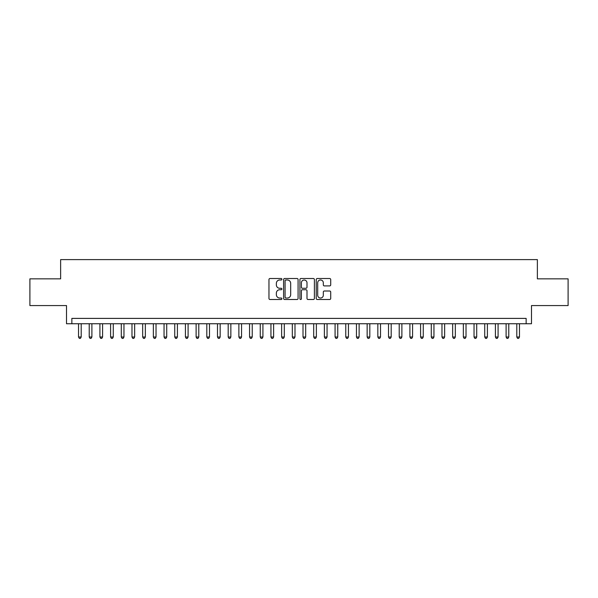 <?xml version="1.0" encoding="UTF-8"?>
<svg xmlns="http://www.w3.org/2000/svg" width="598" height="598" viewBox="0 0 598 598"><rect width="100%" height="100%" fill="white"/><g stroke="black" fill="none" stroke-linecap="round" stroke-linejoin="round"><path stroke-width="0.9" d="M281.897 279.251A0.733 0.733 0 0 0 281.165 278.511L270.012 278.511A1.046 1.046 0 0 0 268.965 279.565L268.965 298.447A1.046 1.046 0 0 0 270.012 299.501L281.165 299.501A0.733 0.733 0 0 0 281.897 298.761A0.733 0.733 0 0 0 281.165 298.028L279.722 298.028A3.356 3.356 0 0 1 276.366 294.672L276.366 293.095A3.356 3.356 0 0 1 279.722 289.738L281.165 289.738A0.733 0.733 0 0 0 281.897 289.006A0.733 0.733 0 0 0 281.165 288.273L279.722 288.273A3.356 3.356 0 0 1 276.366 284.917L276.366 283.34A3.356 3.356 0 0 1 279.722 279.984L281.165 279.984A0.733 0.733 0 0 0 281.897 279.251M329.662 285.911A1.046 1.046 0 0 0 330.709 284.865L330.709 279.565A1.046 1.046 0 0 0 329.662 278.511L317.284 278.511A1.046 1.046 0 0 0 316.23 279.565L316.23 298.447A1.046 1.046 0 0 0 317.284 299.501L329.662 299.501A1.046 1.046 0 0 0 330.709 298.447L330.709 292.048A1.046 1.046 0 0 0 329.662 291.002L324.363 291.002A1.046 1.046 0 0 0 323.316 292.048L323.316 295.225A2.803 2.803 0 0 1 320.506 298.028A2.803 2.803 0 0 1 317.702 295.225L317.702 282.787A2.803 2.803 0 0 1 320.506 279.984A2.803 2.803 0 0 1 323.316 282.787L323.316 284.865A1.046 1.046 0 0 0 324.363 285.911L329.662 285.911M526.143 323.742L531.487 323.742L531.487 305.571L568.1 305.571L568.1 278.847L537.37 278.847L537.37 259.607L60.63 259.607L60.63 278.847L29.9 278.847L29.9 305.571L66.513 305.571L66.513 323.742L526.143 323.742L526.143 318.398L71.857 318.398L71.857 323.742M298.081 279.565A1.046 1.046 0 0 0 297.034 278.511L284.655 278.511A1.046 1.046 0 0 0 283.601 279.565L283.601 298.447A1.046 1.046 0 0 0 284.655 299.501L297.034 299.501A1.046 1.046 0 0 0 298.081 298.447L298.081 279.565M300.966 278.511L313.345 278.511A1.046 1.046 0 0 1 314.399 279.565L314.399 298.447A1.046 1.046 0 0 1 313.345 299.501L308.052 299.501A1.046 1.046 0 0 1 306.998 298.447L306.998 290.792A1.046 1.046 0 0 0 305.952 289.738L302.439 289.738A1.046 1.046 0 0 0 301.385 290.792L301.385 298.761A0.733 0.733 0 0 1 300.652 299.501A0.733 0.733 0 0 1 299.919 298.761L299.919 279.565A1.046 1.046 0 0 1 300.966 278.511M285.807 279.984A0.733 0.733 0 0 0 285.074 280.716L285.074 297.296A0.733 0.733 0 0 0 285.807 298.028L287.324 298.028A3.356 3.356 0 0 0 290.688 294.672L290.688 283.34A3.356 3.356 0 0 0 287.324 279.984L285.807 279.984M306.998 282.839A2.803 2.803 0 0 0 304.195 280.036A2.803 2.803 0 0 0 301.385 282.839L301.385 287.219A1.046 1.046 0 0 0 302.439 288.273L305.952 288.273A1.046 1.046 0 0 0 306.998 287.219L306.998 282.839M78.532 323.742L78.532 337.003L81.208 337.003L81.208 323.742M81.208 337.003L80.409 338.393L79.34 338.393L78.532 337.003M89.222 323.742L89.222 337.003L91.898 337.003L91.898 323.742M91.898 337.003L91.098 338.393L90.029 338.393L89.222 337.003M99.911 323.742L99.911 337.003L102.587 337.003L102.587 323.742M102.587 337.003L101.787 338.393L100.718 338.393L99.911 337.003M110.6 323.742L110.6 337.003L113.276 337.003L113.276 323.742M113.276 337.003L112.476 338.393L111.407 338.393L110.6 337.003M121.289 323.742L121.289 337.003L123.965 337.003L123.965 323.742M123.965 337.003L123.166 338.393L122.097 338.393L121.289 337.003M131.979 323.742L131.979 337.003L134.655 337.003L134.655 323.742M134.655 337.003L133.855 338.393L132.786 338.393L131.979 337.003M142.668 323.742L142.668 337.003L145.344 337.003L145.344 323.742M145.344 337.003L144.544 338.393L143.475 338.393L142.668 337.003M153.357 323.742L153.357 337.003L156.033 337.003L156.033 323.742M156.033 337.003L155.233 338.393L154.164 338.393L153.357 337.003M164.046 323.742L164.046 337.003L166.722 337.003L166.722 323.742M166.722 337.003L165.923 338.393L164.854 338.393L164.046 337.003M174.736 323.742L174.736 337.003L177.412 337.003L177.412 323.742M177.412 337.003L176.612 338.393L175.543 338.393L174.736 337.003M185.425 323.742L185.425 337.003L188.101 337.003L188.101 323.742M188.101 337.003L187.301 338.393L186.232 338.393L185.425 337.003M196.114 323.742L196.114 337.003L198.79 337.003L198.79 323.742M198.79 337.003L197.99 338.393L196.921 338.393L196.114 337.003M206.803 323.742L206.803 337.003L209.479 337.003L209.479 323.742M209.479 337.003L208.68 338.393L207.611 338.393L206.803 337.003M217.493 323.742L217.493 337.003L220.169 337.003L220.169 323.742M220.169 337.003L219.369 338.393L218.3 338.393L217.493 337.003M228.182 323.742L228.182 337.003L230.858 337.003L230.858 323.742M230.858 337.003L230.058 338.393L228.989 338.393L228.182 337.003M238.871 323.742L238.871 337.003L241.547 337.003L241.547 323.742M241.547 337.003L240.747 338.393L239.678 338.393L238.871 337.003M249.56 323.742L249.56 337.003L252.236 337.003L252.236 323.742M252.236 337.003L251.437 338.393L250.368 338.393L249.56 337.003M260.25 323.742L260.25 337.003L262.926 337.003L262.926 323.742M262.926 337.003L262.126 338.393L261.057 338.393L260.25 337.003M270.939 323.742L270.939 337.003L273.615 337.003L273.615 323.742M273.615 337.003L272.815 338.393L271.746 338.393L270.939 337.003M281.628 323.742L281.628 337.003L284.304 337.003L284.304 323.742M284.304 337.003L283.504 338.393L282.435 338.393L281.628 337.003M292.317 323.742L292.317 337.003L294.993 337.003L294.993 323.742M294.993 337.003L294.194 338.393L293.125 338.393L292.317 337.003M303.007 323.742L303.007 337.003L305.683 337.003L305.683 323.742M305.683 337.003L304.875 338.393L303.806 338.393L303.007 337.003M313.696 323.742L313.696 337.003L316.372 337.003L316.372 323.742M316.372 337.003L315.565 338.393L314.496 338.393L313.696 337.003M324.385 323.742L324.385 337.003L327.061 337.003L327.061 323.742M327.061 337.003L326.254 338.393L325.185 338.393L324.385 337.003M335.074 323.742L335.074 337.003L337.75 337.003L337.75 323.742M337.75 337.003L336.943 338.393L335.874 338.393L335.074 337.003M345.764 323.742L345.764 337.003L348.44 337.003L348.44 323.742M348.44 337.003L347.632 338.393L346.563 338.393L345.764 337.003M356.453 323.742L356.453 337.003L359.129 337.003L359.129 323.742M359.129 337.003L358.322 338.393L357.253 338.393L356.453 337.003M367.142 323.742L367.142 337.003L369.818 337.003L369.818 323.742M369.818 337.003L369.011 338.393L367.942 338.393L367.142 337.003M377.831 323.742L377.831 337.003L380.507 337.003L380.507 323.742M380.507 337.003L379.7 338.393L378.631 338.393L377.831 337.003M388.521 323.742L388.521 337.003L391.197 337.003L391.197 323.742M391.197 337.003L390.389 338.393L389.32 338.393L388.521 337.003M399.21 323.742L399.21 337.003L401.886 337.003L401.886 323.742M401.886 337.003L401.079 338.393L400.01 338.393L399.21 337.003M409.899 323.742L409.899 337.003L412.575 337.003L412.575 323.742M412.575 337.003L411.768 338.393L410.699 338.393L409.899 337.003M420.588 323.742L420.588 337.003L423.264 337.003L423.264 323.742M423.264 337.003L422.457 338.393L421.388 338.393L420.588 337.003M431.278 323.742L431.278 337.003L433.954 337.003L433.954 323.742M433.954 337.003L433.146 338.393L432.077 338.393L431.278 337.003M441.967 323.742L441.967 337.003L444.643 337.003L444.643 323.742M444.643 337.003L443.836 338.393L442.767 338.393L441.967 337.003M452.656 323.742L452.656 337.003L455.332 337.003L455.332 323.742M455.332 337.003L454.525 338.393L453.456 338.393L452.656 337.003M463.345 323.742L463.345 337.003L466.021 337.003L466.021 323.742M466.021 337.003L465.214 338.393L464.145 338.393L463.345 337.003M474.035 323.742L474.035 337.003L476.711 337.003L476.711 323.742M476.711 337.003L475.903 338.393L474.834 338.393L474.035 337.003M484.724 323.742L484.724 337.003L487.4 337.003L487.4 323.742M487.4 337.003L486.593 338.393L485.524 338.393L484.724 337.003M495.413 323.742L495.413 337.003L498.089 337.003L498.089 323.742M498.089 337.003L497.282 338.393L496.213 338.393L495.413 337.003M506.102 323.742L506.102 337.003L508.778 337.003L508.778 323.742M508.778 337.003L507.971 338.393L506.902 338.393L506.102 337.003M516.792 323.742L516.792 337.003L519.468 337.003L519.468 323.742M519.468 337.003L518.66 338.393L517.591 338.393L516.792 337.003"/></g></svg>
